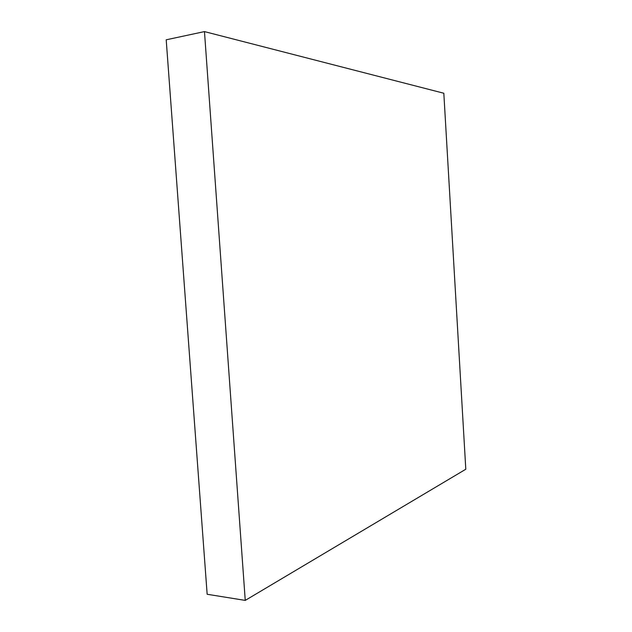 <?xml version="1.0" encoding="UTF-8"?>
<svg xmlns="http://www.w3.org/2000/svg" width="632" height="632" viewBox="0 0 632 632"><rect width="100%" height="100%" fill="white"/><g stroke="black" fill="none" stroke-linecap="round" stroke-linejoin="round"><path stroke-width="0.95" d="M245.248 600.4L207.154 594.27L166.2 39.8L204.468 31.6L245.248 600.4L465.8 469.236L443.822 93.244L204.468 31.6L166.2 39.8L207.154 594.27L245.248 600.4L465.8 469.236L443.822 93.244L204.468 31.6L245.248 600.4"/></g></svg>
